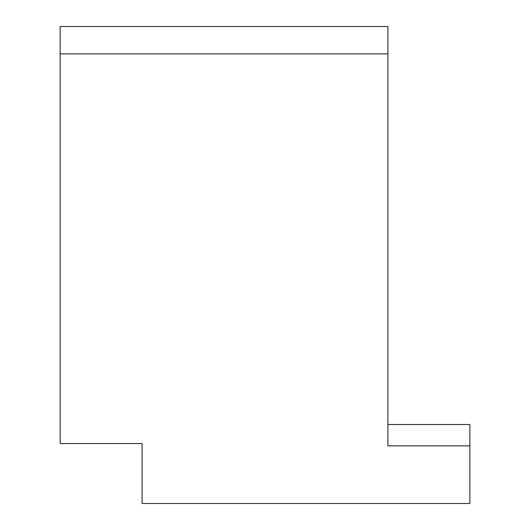 <?xml version="1.0" encoding="UTF-8"?>
<svg xmlns="http://www.w3.org/2000/svg" width="530" height="530" viewBox="0 0 530 530"><rect width="100%" height="100%" fill="white"/><g stroke="black" fill="none" stroke-linecap="round" stroke-linejoin="round"><path stroke-width="0.79" d="M387.914 53.888C387.914 17.543 387.914 17.543 387.914 53.888L387.914 445.856L469.858 445.856C469.858 417.541 469.858 417.541 469.858 445.856L469.858 503.5L142.086 503.5L142.086 443.55L60.142 443.55L60.142 53.888C60.142 17.543 60.142 17.543 60.142 53.888L387.914 53.888L387.914 26.5L60.142 26.5L60.142 443.55L142.086 443.55L142.086 503.5L469.858 503.5L469.858 445.856L387.914 445.856L387.914 53.888L60.142 53.888M387.914 445.856C387.914 417.541 387.914 417.541 387.914 445.856M469.858 445.856L469.858 424.517L387.914 424.517"/></g></svg>
